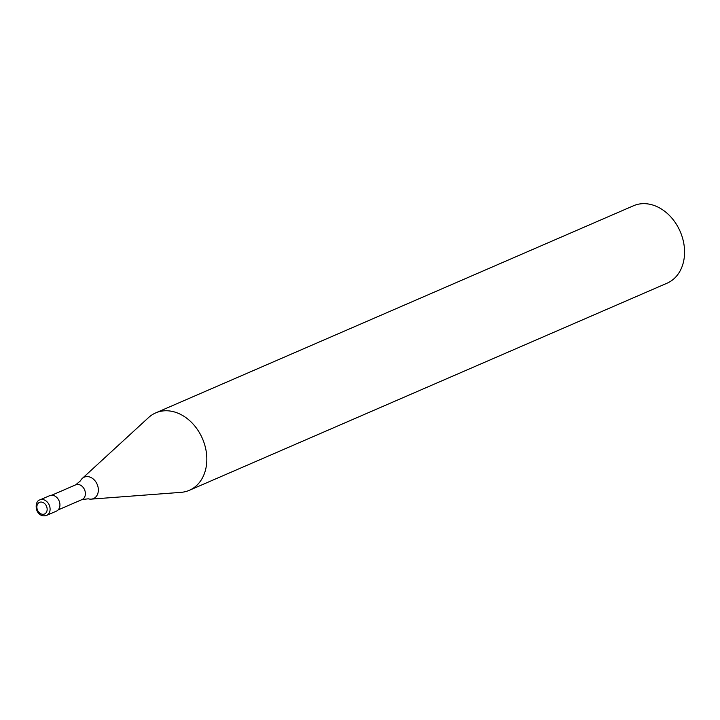 <?xml version="1.0" encoding="UTF-8"?>
<svg xmlns="http://www.w3.org/2000/svg" width="720" height="720" viewBox="0 0 720 720"><rect width="100%" height="100%" fill="white"/><g stroke="black" fill="none" stroke-linecap="round" stroke-linejoin="round"><path stroke-width="1.08" d="M44.496 515.817A8.442 6.525 -113.4 0 0 46.602 515.394L56.43 511.128A8.442 6.525 -113.4 0 0 59.823 503.424A8.442 6.525 -113.4 0 0 49.716 495.639L39.888 499.905C34.326 500.823 34.47 515.583 44.163 515.88L46.602 515.394A8.442 6.525 -113.4 0 0 49.986 507.69A8.442 6.525 -113.4 0 0 41.994 499.482A8.442 6.525 -113.4 0 0 39.888 499.905M75.69 484.839A8.019 6.192 -113.4 0 1 77.688 484.443A8.019 6.192 -113.4 0 1 85.284 492.237A8.019 6.192 -113.4 0 1 82.071 499.554L88.29 498.807A11.664 9.018 -113.4 0 0 90.603 499.158A11.664 9.018 -113.4 0 0 91.215 499.131A11.664 9.018 -113.4 0 0 98.199 487.917A11.664 9.018 -113.4 0 0 87.147 476.577A11.664 9.018 -113.4 0 0 82.251 478.458A11.664 9.018 -113.4 0 0 80.487 480.816L75.69 484.839L51.75 495.216M91.215 499.131L180.999 492.354A42.201 32.607 -113.4 0 0 189.315 490.32A42.201 32.607 -113.4 0 0 206.262 451.8A42.201 32.607 -113.4 0 0 155.745 412.875A42.201 32.607 -113.4 0 0 148.572 417.555L82.251 478.458M189.315 490.32L667.053 283.203A42.201 32.607 -113.4 0 0 684 244.683A42.201 32.607 -113.4 0 0 633.483 205.767L155.745 412.875M36.954 508.149A6.327 4.887 -113.4 0 0 42.948 514.305A6.327 4.887 -113.4 0 0 47.07 508.212A6.327 4.887 -113.4 0 0 41.076 502.056A6.327 4.887 -113.4 0 0 36.954 508.149M82.071 499.554L58.131 509.931"/></g></svg>

